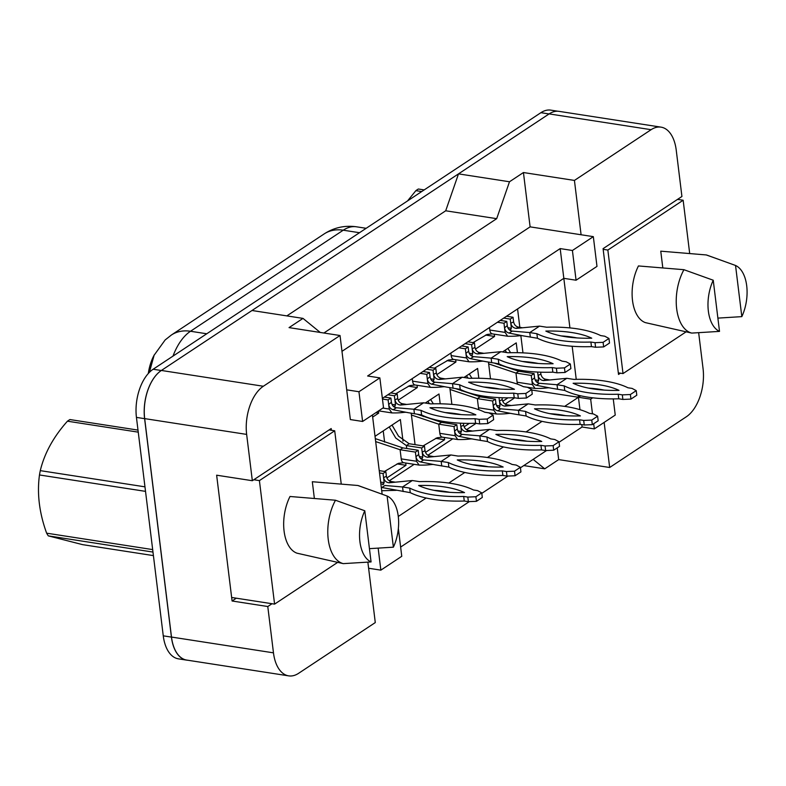 <?xml version="1.0" encoding="UTF-8"?>
<svg xmlns="http://www.w3.org/2000/svg" width="786" height="786" viewBox="0 0 786 786"><rect width="100%" height="100%" fill="white"/><g stroke="black" fill="none" stroke-linecap="round" stroke-linejoin="round"><path stroke-width="1.18" d="M331.397 430.276L331.181 428.547L252.335 480.718L246.647 434.403A37.296 20.8 -81.2 0 1 263.349 386.25L340.033 335.514L350.36 419.567L362.601 421.463L383.509 407.629L379.864 377.889L358.947 391.733L346.705 389.836M367.868 562.157L375.286 622.571L298.601 673.317A37.296 20.8 -81.2 0 1 288.678 675.862A37.296 20.8 -81.2 0 1 273.469 652.842L267.78 606.527L272.015 603.727M372.407 414.969L382.134 494.207M379.864 377.889L367.622 375.993L560.182 248.592L563.827 278.332L382.379 398.384M698.656 332.694L703.057 368.605A37.296 20.8 -81.2 0 1 686.355 416.757L609.671 467.493L604.139 422.406M341.979 351.332L530.108 226.859L581.09 234.759L574.428 180.426L651.113 129.69A37.296 20.8 -81.2 0 1 661.026 127.145A37.296 20.8 -81.2 0 1 676.235 150.165L681.924 196.48L603.078 248.651L618.523 374.45L620.459 373.173M580.658 395.8L578.437 397.274L578.182 395.211M576.236 379.343L572.169 346.262M571.088 337.42L571.029 336.919M569.919 327.919L563.827 278.332L576.069 280.219L596.987 266.385L593.332 236.645L572.414 250.488L560.182 248.592M581.787 424.617L582.082 427.004L559.052 442.243M546.565 450.506L520.43 467.798M507.943 476.061L481.808 493.353M469.321 501.615L400.634 547.066M564.662 406.382L578.437 397.274L579.96 409.673M398.276 516.471L426.169 498.019M448.796 483.046L464.791 472.465M487.418 457.491L503.413 446.91M526.04 431.936L542.035 421.355M533.154 459.388L544.737 468.829L523.781 465.577M288.678 675.862L186.704 660.073A37.296 20.8 -81.2 0 1 171.495 637.053L144.673 418.614A37.296 20.8 -81.2 0 1 161.376 370.461L252.001 310.499L302.993 318.389L289.051 327.615L340.033 335.514M286.841 315.893L445.701 210.786L458.503 173.873L549.139 113.901A37.296 20.8 -81.2 0 1 559.052 111.357L661.026 127.145M530.108 226.859L523.437 172.537L574.428 180.426M523.437 172.537L509.495 181.763L458.503 173.873M509.495 181.763L496.683 218.675L445.701 210.786M496.683 218.675L323.881 333.009M320.246 332.449L302.993 318.389M267.78 606.527L232.086 600.995L216.641 475.196L252.335 480.718M544.737 468.829L558.679 459.604L609.671 467.493M154.341 354.771A33.572 18.726 98.8 0 0 148.308 373.507M558.679 459.604L557.245 447.863M593.685 423.742L594.324 428.901L615.242 415.067L613.257 398.905M594.324 428.901L582.082 427.004M378.154 548.147L380.856 570.145L401.764 556.301L398.355 528.536M380.856 570.145L368.614 568.249M593.332 236.645L581.09 234.759M522.965 352.875L520.853 335.651M519.831 327.32L517.571 308.937M531.768 390.043L590.669 399.16L592.467 413.809M389.286 480.796L414.163 464.33M427.908 455.241L452.785 438.775M466.53 429.687L476.09 423.359M490.572 413.78L491.407 413.22M505.152 404.132L514.712 397.804M417.042 385.278L417.317 387.557L398.207 400.192M455.664 359.723L455.939 362.002L436.829 374.637M494.286 334.178L494.561 336.447L475.451 349.082M378.439 410.99L378.695 413.112L372.672 417.091M375.03 436.309L400.369 419.547L403.022 441.201M405.704 463.023L405.979 465.292L386.879 477.937M425.305 403.041L438.991 393.992L440.189 403.808M444.326 437.468L444.601 439.738L425.501 452.382M415.057 444.65L411.206 413.269M463.937 377.486L477.613 368.438L478.821 378.253M469.321 423.389L464.123 426.827M453.031 413.829L452.972 413.289M451.871 404.377L449.828 387.714M502.559 351.932L516.235 342.883L517.443 352.698M507.943 397.834L502.745 401.273M491.653 388.274L491.594 387.734M490.493 378.823L488.45 362.159M592.723 397.814L590.669 399.16M572.414 250.488L576.069 280.219M358.947 391.733L362.601 421.463M232.086 600.995L236.321 598.195M405.979 465.292L397.009 463.907M444.601 439.738L435.631 438.352M378.695 413.112L375.885 412.67M417.317 387.557L408.347 386.162M455.939 362.002L446.969 360.607M494.561 336.447L485.591 335.052M187.766 660.24A37.296 20.8 -81.2 0 1 186.636 660.122A37.296 20.8 -81.2 0 1 171.427 637.102L144.604 418.663A37.296 20.8 -81.2 0 1 161.307 370.511L549.06 113.95A37.296 20.8 -81.2 0 1 549.139 113.901L651.113 129.69M186.636 660.122L178.471 658.855A37.296 20.8 -81.2 0 1 163.262 635.835L136.44 417.395A37.296 20.8 -81.2 0 1 153.142 369.243L540.906 112.683A37.296 20.8 -81.2 0 1 550.829 110.138L557.913 111.239M383.047 473.506L383.568 477.672L386.407 476.257L385.838 471.659L383.047 473.506L379.53 472.956M385.838 471.659L379.245 470.637M386.407 476.257C386.967 479.047 388.5 480.786 390.986 481.474L389.09 482.791C386.231 482.457 384.393 480.747 383.568 477.672L384.177 482.653L382.861 484.756M412.316 480.521L419.449 481.631A82.677 31.047 173 0 1 473.467 489.983L477.583 490.621L481.749 492.861L482.309 497.44L476.454 501.311L468.377 501.655L464.261 501.016A82.677 31.047 173 0 1 410.253 492.655L381.888 487.497L385.002 485.493L402.55 486.976L412.316 480.521L389.09 482.791M390.632 481.396L395.063 482.132M433.96 490.317A72.734 27.314 173 0 1 449.759 492.331M481.749 492.861L475.894 496.742L467.817 497.086L463.701 496.447A82.677 31.047 173 0 1 409.693 488.086L402.55 486.976L403.12 491.555M418.633 485.483A72.734 27.314 173 0 1 464.526 492.586A72.734 27.314 173 0 1 418.633 485.483M410.253 492.655L409.693 488.086M464.261 501.016L463.701 496.447M476.454 501.311L475.894 496.742M468.377 501.655L467.817 497.086M394.385 395.771L394.896 399.936L397.736 398.522L397.176 393.924L394.385 395.771L387.862 394.759M397.176 393.924L390.652 392.912M397.736 398.522C398.305 401.312 399.838 403.051 402.324 403.739L400.418 405.055C397.569 404.711 395.731 403.012 394.896 399.936L395.505 404.918L394.199 407.02M390.897 398.07L388.117 399.917L388.677 404.515L391.408 402.245L390.897 398.07L384.374 397.068M388.117 399.917L382.458 399.042M388.677 404.515L389.237 409.064L391.9 412.915C403.788 413.122 404.171 411.697 407.6 412.581L393.226 409.752C390.73 409.074 389.208 407.325 388.677 404.515M493.087 415.126L487.222 418.997L479.155 419.341L475.039 418.702A82.677 31.047 173 0 1 421.031 410.351L413.888 409.241L423.654 402.786L430.787 403.886A82.677 31.047 173 0 1 484.795 412.247L488.912 412.886L493.087 415.126L493.647 419.695L487.782 423.575L479.715 423.919L475.599 423.281A82.677 31.047 173 0 1 421.591 414.92L407.6 412.581M401.97 403.66L406.401 404.397M414.448 413.819L413.888 409.241L396.341 407.757L393.226 409.752M423.654 402.786L400.418 405.055M391.408 402.245C391.988 405.478 393.629 407.315 396.341 407.757M445.298 412.581A72.734 27.314 173 0 1 461.087 414.586M429.971 407.747A72.734 27.314 173 0 1 475.854 414.851A72.734 27.314 173 0 1 429.971 407.747M421.591 414.92L421.031 410.351M475.599 423.281L475.039 418.702M487.782 423.575L487.222 418.997M479.715 423.919L479.155 419.341M138.257 432.153L67.439 421.188A67.134 37.443 -81.2 0 1 68.677 420.343A67.134 37.443 -81.2 0 1 69.915 419.557L138.002 430.099M152.975 552.067L48.29 535.865L82.599 544.639L153.408 555.604M145.528 491.368L39.477 474.96A67.134 37.443 -81.2 0 1 40.282 470.637L144.968 486.839M48.29 535.865A67.134 37.443 -81.2 0 1 46.629 533.173L152.671 549.591M39.477 474.96C36.922 493.549 39.3 512.953 46.629 533.173M67.439 421.188C53.487 436.839 44.438 453.316 40.282 470.637M387.105 496.015A34.191 19.07 -81.2 0 1 398.256 516.294A34.191 19.07 -81.2 0 1 393.383 547.174L387.105 496.015L358.956 485.836A39.781 22.185 -81.2 0 0 357.797 485.483L375.384 491.761M343.266 563.631L296.97 553.177A36.677 20.456 -81.2 0 1 284.08 531.061A36.677 20.456 -81.2 0 1 290.005 496.487L335.484 500.24A39.781 22.185 -81.2 0 0 328.224 539.314A39.781 22.185 -81.2 0 0 343.266 563.631L371.071 561.931A34.191 19.07 -81.2 0 1 364.792 510.772L371.071 561.931M364.792 510.772L335.484 500.24M341.252 484.107L334.708 430.787L259.409 480.6L274.579 604.12L337.675 562.373M329.118 429.922L334.708 430.787M231.752 597.488L274.579 604.12M253.819 479.735L259.409 480.6M393.383 547.174L369.44 548.657M314.371 498.481L312.317 481.73L357.797 485.483M421.718 191.548L415.882 190.644A67.134 37.443 -81.2 0 1 417.111 189.79A67.134 37.443 -81.2 0 1 418.349 189.013L424.185 189.917M415.882 190.644L407.551 200.921M735.539 265.471A34.191 19.07 -81.2 0 1 746.7 285.74A34.191 19.07 -81.2 0 1 741.827 316.63L735.539 265.471L707.39 255.293A39.781 22.185 -81.2 0 0 706.241 254.939L723.827 261.217M691.709 333.087L645.414 322.633A36.677 20.456 -81.2 0 1 632.514 300.517A36.677 20.456 -81.2 0 1 638.448 265.943L683.928 269.696A39.781 22.185 -81.2 0 0 676.667 308.77A39.781 22.185 -81.2 0 0 691.709 333.087L719.514 331.387A34.191 19.07 -81.2 0 1 713.236 280.229L719.514 331.387M713.236 280.229L683.928 269.696M689.695 253.554L683.152 200.243L607.853 250.056L623.023 373.576L686.119 331.83M677.552 199.369L683.152 200.243M618.327 372.849L623.023 373.576M603.157 249.329L607.853 250.056M741.827 316.63L717.883 318.114M662.814 267.938L660.761 251.176L706.241 254.939M421.669 447.951L422.19 452.117L425.03 450.702L424.46 446.104L421.669 447.951L406.382 445.583L406.735 448.482M384.609 442.086L383.234 430.885M389.227 426.916L395.741 438.018L406.382 445.583L409.162 443.736L398.531 436.181L392.018 425.069M375.315 438.617L402.894 447.892L400.103 449.73L401.224 458.886A6.219 3.468 98.8 0 0 403.758 462.718L419.184 465.106C431.072 465.312 431.465 463.878 434.884 464.772L420.51 461.942C418.014 461.254 416.501 459.515 415.961 456.705L416.521 461.254L419.056 465.086M375.679 441.594L400.103 449.73L415.401 452.097L415.961 456.705L418.702 454.426L418.191 450.26L402.894 447.892M424.46 446.104L409.162 443.736M425.03 450.702C425.599 453.493 427.122 455.232 429.608 455.919L427.712 457.236C424.853 456.902 423.015 455.192 422.19 452.117L422.799 457.098L421.483 459.201M418.191 450.26L415.401 452.097M520.371 467.306L514.516 471.187L506.439 471.531L502.323 470.893A82.677 31.047 173 0 1 448.315 462.532L441.182 461.421L450.938 454.966L458.081 456.077A82.677 31.047 173 0 1 512.089 464.438L516.206 465.066L520.371 467.306L520.931 471.885L515.076 475.756L507.009 476.1L502.883 475.461A82.677 31.047 173 0 1 448.875 467.1L434.884 464.772M429.254 455.841L433.685 456.578M441.742 466L441.182 461.421L423.625 459.948L420.51 461.942M450.938 454.966L427.712 457.236M418.702 454.426C419.272 457.658 420.913 459.505 423.625 459.948M472.583 464.762A72.734 27.314 173 0 1 488.381 466.776M457.255 459.928A72.734 27.314 173 0 1 503.148 467.031A72.734 27.314 173 0 1 457.255 459.928M448.875 467.1L448.315 462.532M502.883 475.461L502.323 470.893M515.076 475.756L514.516 471.187M507.009 476.1L506.439 471.531M460.39 423.173L460.812 426.562L463.652 425.147L463.426 423.3M423.232 416.531L423.123 415.647M427.849 401.361L429.411 403.68M433.341 403.827L430.64 399.514M417.248 414.251L441.516 422.337L438.726 424.175L439.846 433.332A6.219 3.468 98.8 0 0 442.38 437.163L457.806 439.551C469.704 439.757 470.087 438.323 473.506 439.217L459.132 436.387C456.637 435.699 455.123 433.96 454.583 431.15L455.143 435.699L457.678 439.531M445.21 421.709L445.357 422.927M411.412 415.008L438.726 424.175L454.023 426.543L454.583 431.15L457.324 428.871L456.813 424.705L441.516 422.337M463.652 425.147C464.221 427.938 465.744 429.677 468.23 430.364L466.334 431.681C463.485 431.347 461.637 429.637 460.812 426.562L461.421 431.543L460.105 433.646M456.813 424.705L454.023 426.543M558.993 441.752L553.138 445.633L545.062 445.976L540.945 445.338A82.677 31.047 173 0 1 486.937 436.977L479.804 435.866L489.56 429.411L496.703 430.522A82.677 31.047 173 0 1 550.711 438.883L554.828 439.512L558.993 441.752L559.553 446.33L553.698 450.201L545.631 450.545L541.515 449.906A82.677 31.047 173 0 1 487.497 441.545L473.506 439.217M467.876 430.286L472.317 431.023M480.364 440.445L479.804 435.866L462.247 434.393L459.132 436.387M489.56 429.411L466.334 431.681M457.324 428.871C457.894 432.104 459.535 433.951 462.247 434.393M511.205 439.207A72.734 27.314 173 0 1 527.003 441.221M495.878 434.373A72.734 27.314 173 0 1 541.77 441.477A72.734 27.314 173 0 1 495.878 434.373M487.497 441.545L486.937 436.977M541.515 449.906L540.945 445.338M553.698 450.201L553.138 445.633M545.631 450.545L545.062 445.976M499.012 397.618L499.434 401.007L502.274 399.593L502.048 397.745M461.854 390.976L461.746 390.092M466.471 375.806L468.043 378.125M471.964 378.272L469.262 373.959M455.87 388.697L480.138 396.783L477.348 398.62L478.468 407.777A6.219 3.468 98.8 0 0 479.008 409.791M483.832 396.154L483.98 397.372M450.044 389.453L477.348 398.62L492.645 400.988L493.765 410.145L496.428 413.996C508.326 414.202 508.709 412.768 512.128 413.662L497.754 410.832C495.259 410.154 493.746 408.406 493.205 405.596L495.946 403.316L495.435 399.15L480.138 396.783M502.274 399.593C502.844 402.383 504.366 404.122 506.862 404.81L504.956 406.126C502.107 405.792 500.26 404.083 499.434 401.007L500.043 405.989L498.727 408.091M495.435 399.15L492.645 400.988M597.615 416.197L591.76 420.078L583.693 420.422L579.567 419.783A82.677 31.047 173 0 1 525.559 411.422L518.426 410.312L528.182 403.857L535.325 404.967A82.677 31.047 173 0 1 589.333 413.328L593.45 413.957L597.615 416.197L598.175 420.775L592.32 424.646L584.253 424.99L580.137 424.352A82.677 31.047 173 0 1 526.119 416L512.128 413.662M506.508 404.731L510.939 405.468M518.986 414.89L518.426 410.312L500.869 408.838L497.754 410.832M528.182 403.857L504.956 406.126M495.946 403.316C496.516 406.549 498.157 408.396 500.869 408.838M549.827 413.652A72.734 27.314 173 0 1 565.625 415.666M534.5 408.818A72.734 27.314 173 0 1 580.392 415.922A72.734 27.314 173 0 1 534.5 408.818M526.119 416L525.559 411.422M580.137 424.352L579.567 419.783M592.32 424.646L591.76 420.078M584.253 424.99L583.693 420.422M537.634 372.063L538.056 375.453L540.896 374.038L540.67 372.191M500.476 365.421L500.368 364.537M505.093 350.251L506.665 352.57M510.586 352.718L507.884 348.404M494.492 363.142L518.76 371.228L515.97 373.065L517.1 382.222A6.219 3.468 98.8 0 0 517.63 384.236M522.454 370.599L522.602 371.817M488.666 363.898L515.97 373.065L531.267 375.433L532.387 384.59L535.05 388.441C546.948 388.648 547.331 387.213 550.75 388.107L536.386 385.278C533.881 384.6 532.368 382.851 531.837 380.041L534.568 377.761L534.058 373.596L518.76 371.228M540.896 374.038C541.466 376.828 542.988 378.567 545.484 379.255L543.578 380.571C540.729 380.237 538.882 378.528 538.056 375.453L538.665 380.434L537.359 382.536M534.058 373.596L531.267 375.433M636.238 390.642L630.382 394.523L622.316 394.867L618.189 394.228A82.677 31.047 173 0 1 564.181 385.867L557.048 384.757L566.804 378.302L573.947 379.412A82.677 31.047 173 0 1 627.955 387.773L632.072 388.402L636.238 390.642L636.798 395.22L630.942 399.091L622.876 399.435L618.759 398.797A82.677 31.047 173 0 1 564.741 390.445L550.75 388.107M545.13 379.176L549.561 379.913M557.608 389.335L557.048 384.757L539.491 383.283L536.386 385.278M566.804 378.302L543.578 380.571M534.568 377.761C535.138 380.994 536.779 382.841 539.491 383.283M588.449 388.097A72.734 27.314 173 0 1 604.247 390.111M573.122 383.263A72.734 27.314 173 0 1 619.014 390.367A72.734 27.314 173 0 1 573.122 383.263M564.741 390.445L564.181 385.867M618.759 398.797L618.189 394.228M630.942 399.091L630.382 394.523M622.876 399.435L622.316 394.867M433.007 370.216L433.518 374.382L436.368 372.967L435.798 368.369L433.007 370.216L426.484 369.204M412.247 378.616L412.562 381.141A6.219 3.468 98.8 0 0 415.096 384.983L430.522 387.36C442.41 387.567 442.793 386.142 446.222 387.026L431.848 384.197C429.353 383.519 427.83 381.77 427.299 378.96L427.859 383.509L430.394 387.351M435.798 368.369L429.274 367.357M436.368 372.967C436.928 375.757 438.46 377.496 440.946 378.184L439.05 379.5C436.191 379.157 434.353 377.457 433.518 374.382L434.137 379.363L432.821 381.465M429.52 372.515L426.739 374.362L427.299 378.96L430.04 376.69L429.52 372.515L422.996 371.513M426.739 374.362L420.215 373.35M531.709 389.571L525.844 393.442L517.778 393.786L513.661 393.157A82.677 31.047 173 0 1 459.653 384.796L452.51 383.686L462.276 377.231L469.409 378.331A82.677 31.047 173 0 1 523.417 386.692L527.534 387.331L531.709 389.571L532.269 394.14L526.414 398.021L518.338 398.364L514.221 397.726A82.677 31.047 173 0 1 460.213 389.365L446.222 387.026M440.592 378.105L445.023 378.842M453.07 388.264L452.51 383.686L434.963 382.202L431.848 384.197M462.276 377.231L439.05 379.5M430.04 376.69C430.61 379.923 432.251 381.76 434.963 382.202M483.921 387.026A72.734 27.314 173 0 1 499.709 389.031M468.594 382.192A72.734 27.314 173 0 1 514.476 389.296A72.734 27.314 173 0 1 468.594 382.192M460.213 389.365L459.653 384.796M514.221 397.726L513.661 393.157M526.414 398.021L525.844 393.442M518.338 398.364L517.778 393.786M471.629 344.661L472.14 348.827L474.99 347.412L474.42 342.814L471.629 344.661L465.106 343.649M450.879 353.061L451.184 355.586A6.219 3.468 98.8 0 0 453.719 359.428L469.144 361.806C481.032 362.012 481.425 360.587 484.844 361.472L470.47 358.642C467.975 357.964 466.452 356.225 465.921 353.405L466.481 357.954L469.016 361.796M474.42 342.814L467.896 341.802M474.99 347.412C475.55 350.202 477.082 351.941 479.568 352.629L477.672 353.946C474.813 353.602 472.976 351.902 472.14 348.827L472.759 353.808L471.443 355.911M468.142 346.96L465.361 348.807L465.921 353.405L468.662 351.136L468.142 346.96L461.618 345.958M465.361 348.807L458.837 347.795M570.331 364.016L564.466 367.887L556.4 368.231L552.283 367.602A82.677 31.047 173 0 1 498.275 359.241L491.132 358.131L500.898 351.676L508.031 352.776A82.677 31.047 173 0 1 562.039 361.138L566.166 361.776L570.331 364.016L570.891 368.595L565.036 372.466L556.96 372.81L552.843 372.171A82.677 31.047 173 0 1 498.835 363.81L484.844 361.472M479.214 352.55L483.645 353.287M491.702 362.71L491.132 358.131L473.585 356.648L470.47 358.642M500.898 351.676L477.672 353.946M468.662 351.136C469.232 354.368 470.873 356.205 473.585 356.648M522.543 361.472A72.734 27.314 173 0 1 538.341 363.476M507.216 356.638A72.734 27.314 173 0 1 553.108 363.741A72.734 27.314 173 0 1 507.216 356.638M498.835 363.81L498.275 359.241M552.843 372.171L552.283 367.602M565.036 372.466L564.466 367.887M556.96 372.81L556.4 368.231M510.252 319.106L510.762 323.272L513.612 321.857L513.042 317.259L510.252 319.106L503.728 318.094M489.501 327.507L489.806 330.032A6.219 3.468 98.8 0 0 492.341 333.873L507.766 336.251C519.654 336.457 520.047 335.033 523.466 335.917L509.092 333.087C506.597 332.409 505.074 330.67 504.543 327.85L505.103 332.399L507.638 336.241M513.042 317.259L506.518 316.247M513.612 321.857C514.172 324.647 515.704 326.387 518.19 327.074L516.294 328.391C513.435 328.047 511.598 326.347 510.762 323.272L511.381 328.253L510.065 330.356M506.773 321.405L503.983 323.252L504.543 327.85L507.284 325.581L506.773 321.405L500.25 320.403M503.983 323.252L497.459 322.24M608.953 338.461L603.098 342.332L595.022 342.676L590.905 342.048A82.677 31.047 173 0 1 536.897 333.686L529.754 332.576L539.52 326.121L546.653 327.222A82.677 31.047 173 0 1 600.671 335.583L604.788 336.221L608.953 338.461L609.514 343.04L603.658 346.911L595.582 347.255L591.465 346.616A82.677 31.047 173 0 1 537.457 338.255L523.466 335.917M517.836 326.996L522.268 327.733M530.324 337.155L529.754 332.576L512.207 331.093L509.092 333.087M539.52 326.121L516.294 328.391M507.284 325.581C507.854 328.813 509.495 330.651 512.207 331.093M561.165 335.917A72.734 27.314 173 0 1 576.963 337.921M545.838 331.083A72.734 27.314 173 0 1 591.73 338.186A72.734 27.314 173 0 1 545.838 331.083M537.457 338.255L536.897 333.686M591.465 346.616L590.905 342.048M603.658 346.911L603.098 342.332M595.582 347.255L595.022 342.676M263.349 386.25L161.376 370.461M246.647 434.403L144.673 418.614M273.469 652.842L171.495 637.053M324.146 233.933A43.515 32.206 56.5 0 1 343.246 230.2L190.507 331.26A43.515 32.206 -123.5 0 0 171.407 335.003L324.146 233.933C333.962 227.557 344.74 225.179 356.471 226.8A49.734 27.736 98.8 0 0 343.246 230.2L359.497 232.715M206.757 333.775L190.507 331.26A49.734 27.736 98.8 0 0 172.999 356.107M163.262 635.835L171.427 637.102M136.44 417.395L144.604 418.663M153.142 369.243L161.307 370.511M540.906 112.683L549.06 113.95M384.177 482.653L380.65 482.113M383.617 484.255L381.868 483.989M395.505 404.918L391.968 404.368M394.955 406.519L393.197 406.254M389.237 409.064L382.831 408.072M422.799 457.098L419.262 456.548M422.239 458.7L420.49 458.435M416.521 461.254L401.224 458.886M461.421 431.543L457.884 430.993M460.861 433.145L459.112 432.88M455.143 435.699L439.846 433.332M500.043 405.989L496.506 405.438M499.483 407.6L497.735 407.325M493.765 410.145L478.468 407.777M538.665 380.434L535.128 379.884M538.105 382.045L536.357 381.77M532.387 384.59L517.1 382.222M434.137 379.363L430.6 378.813M433.577 380.964L431.819 380.699M427.859 383.509L412.562 381.141M472.759 353.808L469.222 353.258M472.199 355.41L470.45 355.144M466.481 357.954L451.184 355.586M511.381 328.253L507.844 327.703M510.821 329.855L509.073 329.589M505.103 332.399L489.806 330.032M171.407 335.003L165.148 339.955L154.125 355.213L149.36 372.397M356.471 226.8L366.168 228.304M381.711 490.739L396.262 490.326M391.772 412.905L378.616 410.872M384.482 471.453L398.433 463.337L403.69 462.708M423.104 445.898L437.055 437.782L442.312 437.154M496.3 413.976L484.648 412.178M534.922 388.422L523.27 386.624M395.82 393.707L409.771 385.602L415.018 384.973M434.442 368.153L448.393 360.047L453.65 359.418M473.064 342.598L487.015 334.492L492.272 333.863"/></g></svg>
